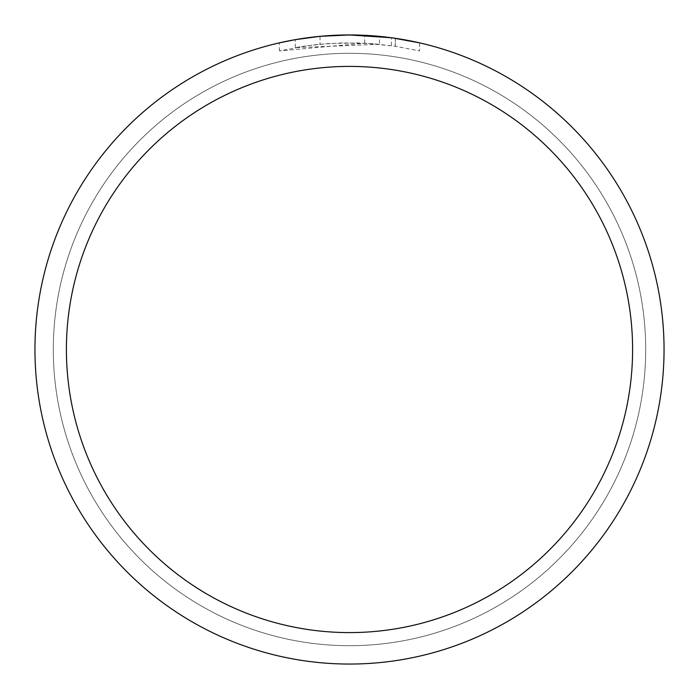 <?xml version="1.0" encoding="UTF-8"?>
<svg xmlns="http://www.w3.org/2000/svg" width="699" height="699" viewBox="0 0 699 699"><rect width="100%" height="100%" fill="white"/><g stroke="black" fill="none" stroke-linecap="round" stroke-linejoin="round"><path stroke-width="0.52" stroke-dasharray="3.5 2.62" d="M349.5 53.299A296.201 296.201 0 0 1 645.701 349.5A296.201 296.201 0 0 1 349.5 645.701A296.201 296.201 0 0 1 53.299 349.5A296.201 296.201 0 0 1 349.5 53.299A296.201 296.201 0 0 1 645.701 349.5A296.201 296.201 0 0 1 349.5 645.701A296.201 296.201 0 0 1 53.299 349.5A296.201 296.201 0 0 1 349.5 53.299A296.201 296.201 0 0 1 645.701 349.5A296.201 296.201 0 0 1 349.5 645.701A296.193 296.193 0 0 1 53.307 349.5A296.193 296.193 0 0 1 349.5 53.307A296.193 296.193 0 0 1 645.693 349.5A296.193 296.193 0 0 1 349.5 645.693A296.201 296.201 0 0 1 53.299 349.5A296.201 296.201 0 0 1 349.5 53.299M379.548 44.29L295.231 47.654A306.686 306.686 0 0 1 320.02 44.238L343.288 42.875L372.148 43.653L395.389 46.265L419.601 50.931L395.293 46.256L364.712 43.189L279.408 50.931L307.717 45.671L329.203 43.487L357.993 42.927L379.548 44.29L379.548 36.392L349.5 34.95A314.55 314.55 0 0 1 664.05 349.5A314.55 314.55 0 0 1 349.5 664.05A314.55 314.55 0 0 1 34.95 349.5A314.55 314.55 0 0 1 349.5 34.95L354.244 34.985M357.477 35.055L378.517 36.296M335.931 35.247L364.712 35.317L392.523 37.903M419.601 42.857L419.601 50.931L419.601 42.857L391.414 37.755L391.414 45.688M332.2 35.431L320.02 36.339L320.02 44.238L320.02 36.331A314.55 314.55 0 0 0 295.24 39.668L300.037 38.864M295.24 47.654L295.24 39.668L295.231 47.654M395.293 46.256L395.293 38.305L395.293 46.256M364.712 43.189L364.712 35.317M279.408 50.931L279.408 42.857L299.224 38.995L314.227 36.933L329.316 35.597L349.5 34.95L330.12 35.544M311.675 37.23L313.991 36.96M320.02 36.339L326.608 35.789M395.389 38.314L395.389 46.265"/><path stroke-width="1.05" d="M354.244 34.985L357.477 35.055M378.517 36.296L379.548 36.392M391.414 37.755L349.5 34.95A314.55 314.55 0 0 1 664.05 349.5A314.55 314.55 0 0 1 349.5 664.05A314.55 314.55 0 0 1 34.95 349.5A314.55 314.55 0 0 1 349.5 34.95L320.02 36.331L295.231 39.668L279.408 42.857M392.523 37.903L419.601 42.857M349.5 66.405A283.095 283.095 0 0 1 632.595 349.5A283.095 283.095 0 0 1 349.5 632.595A283.095 283.095 0 0 1 66.405 349.5A283.095 283.095 0 0 1 349.5 66.405M332.2 35.431L335.931 35.247M300.037 38.864L311.675 37.23M313.991 36.96L320.02 36.339M326.608 35.789L330.12 35.544"/></g></svg>
